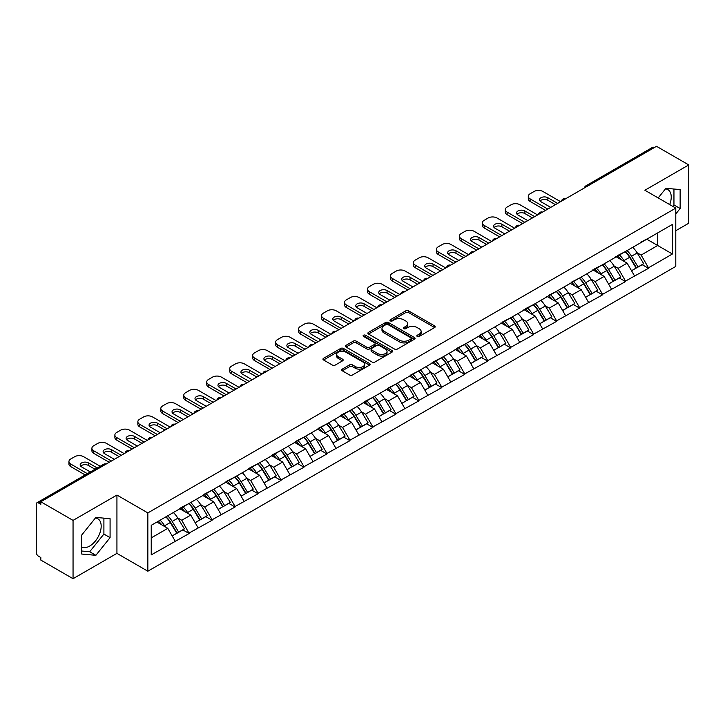 <?xml version="1.0" encoding="UTF-8"?>
<svg xmlns="http://www.w3.org/2000/svg" width="725" height="725" viewBox="0 0 725 725"><rect width="100%" height="100%" fill="white"/><g stroke="black" fill="none" stroke-linecap="round" stroke-linejoin="round"><path stroke-width="1.09" d="M417.237 336.427A1.432 0.825 0 0 0 419.258 336.427L434.61 327.564A2.048 1.178 0 0 0 435.208 326.73A2.048 1.178 0 0 0 434.61 325.897L408.601 310.88A2.048 1.178 0 0 0 405.71 310.88L390.358 319.743A1.432 0.825 0 0 0 389.941 320.323A1.432 0.825 0 0 0 390.358 320.912A1.432 0.825 0 0 0 392.379 320.912L394.364 319.761A6.543 3.779 0 0 1 403.617 319.761L405.782 321.012A6.543 3.779 0 0 1 407.695 323.685A6.543 3.779 0 0 1 405.782 326.359L403.798 327.501A1.432 0.825 0 0 0 403.381 328.09A1.432 0.825 0 0 0 403.798 328.67A1.432 0.825 0 0 0 405.819 328.67L407.803 327.519A6.543 3.779 0 0 1 417.056 327.519L419.222 328.778A6.543 3.779 0 0 1 421.134 331.443A6.543 3.779 0 0 1 419.222 334.116L417.237 335.258A1.432 0.825 0 0 0 416.821 335.847A1.432 0.825 0 0 0 417.237 336.427L417.237 335.258M81.671 546.913A16.24 9.38 120 0 0 89.692 546.061A16.24 9.38 120 0 0 100.304 531.742A16.24 9.38 120 0 0 97.812 518.728A16.24 9.38 120 0 0 95.419 517.994M665.468 188.881A16.24 9.38 -60 0 1 667.87 189.615A16.24 9.38 -60 0 1 669.692 204.577M342.272 369.116A2.048 1.178 0 0 0 341.674 369.949A2.048 1.178 0 0 0 342.272 370.783L349.568 374.997A2.048 1.178 0 0 0 352.459 374.997L369.514 365.155A2.048 1.178 0 0 0 370.112 364.312A2.048 1.178 0 0 0 369.514 363.479L343.496 348.462A2.048 1.178 0 0 0 340.605 348.462L323.558 358.313A2.048 1.178 0 0 0 322.96 359.147A2.048 1.178 0 0 0 323.558 359.981L332.367 365.065A2.048 1.178 0 0 0 335.258 365.065L342.562 360.851A2.048 1.178 0 0 0 343.161 360.017A2.048 1.178 0 0 0 342.562 359.183L338.185 356.664A5.465 3.154 0 0 1 336.59 354.434A5.465 3.154 0 0 1 339.962 351.516A5.465 3.154 0 0 1 345.916 352.196L363.044 362.083A5.465 3.154 0 0 1 364.648 364.312A5.465 3.154 0 0 1 361.267 367.231A5.465 3.154 0 0 1 355.313 366.551L352.459 364.902A2.048 1.178 0 0 0 349.568 364.902L342.272 369.116L342.272 370.783L349.568 366.605L349.568 364.902M116.933 495.057L73.053 520.387L40.818 501.772L656.506 146.305L688.75 164.919L644.878 190.249L675.791 208.102L147.846 512.91L116.933 495.057L116.933 553.365L147.846 571.218L147.846 512.91M394.509 349.051A2.048 1.178 0 0 0 397.4 349.051L414.455 339.2A2.048 1.178 0 0 0 415.053 338.367A2.048 1.178 0 0 0 414.455 337.533L388.446 322.516A2.048 1.178 0 0 0 385.555 322.516L368.499 332.358A2.048 1.178 0 0 0 367.901 333.201A2.048 1.178 0 0 0 368.499 334.035L394.509 349.051M364.086 336.735A1.432 0.825 0 0 1 365.536 336.944L365.536 335.24L391.98 350.51A2.048 1.178 0 0 1 392.578 351.344A2.048 1.178 0 0 1 391.98 352.178L374.934 362.02A2.048 1.178 0 0 1 372.043 362.02L346.024 347.003L346.024 345.336A2.048 1.178 0 0 0 345.426 346.169A2.048 1.178 0 0 0 346.024 347.003M346.024 345.336L353.329 341.122A2.048 1.178 0 0 1 356.22 341.122L366.768 347.212A2.048 1.178 0 0 0 369.659 347.212L374.499 344.42A2.048 1.178 0 0 0 375.097 343.587A2.048 1.178 0 0 0 374.499 342.753L363.515 336.409A1.432 0.825 0 0 1 363.098 335.829A1.432 0.825 0 0 1 363.977 335.059A1.432 0.825 0 0 1 365.536 335.24M147.846 571.218L675.791 266.41L675.791 208.102M165.907 516.843A13.947 8.057 -120 0 1 170.683 522.426L177.19 533.165L182.854 529.884L189.143 533.518L181.785 520.26L177.707 517.904M189.143 533.518L151.235 554.897L151.235 525.317L672.41 224.415L672.41 253.995L648.485 267.815L641.127 255.064L637.048 252.708M625.249 251.648A13.947 8.057 -120 0 1 630.025 257.23L636.523 267.96L642.196 264.688L648.485 268.322L648.485 267.815M648.485 268.322L625.521 281.073L618.153 268.322L614.075 265.966M602.285 264.906A13.947 8.057 -120 0 1 607.061 270.488L613.558 281.218L619.232 277.947L625.521 281.581L625.521 281.073M625.521 281.581L602.548 294.332L595.189 281.581L591.111 279.225M579.32 278.164A13.947 8.057 -120 0 1 584.087 283.747L590.594 294.486L596.258 291.214L602.548 294.839L602.548 294.332M602.548 294.839L579.583 307.59L572.224 294.839L568.146 292.483M556.347 291.423A13.947 8.057 -120 0 1 561.123 297.005L567.63 307.744L573.294 304.473L579.583 308.098L579.583 307.59M579.583 308.098L556.619 320.849L549.251 308.098L545.173 305.742M533.382 304.681A13.947 8.057 -120 0 1 538.158 310.264L544.656 321.003L550.329 317.731L556.619 321.356L556.619 320.849M556.619 321.356L533.645 334.107L526.287 321.356L522.208 319.009M510.418 317.94A13.947 8.057 -120 0 1 515.194 323.531L521.692 334.261L527.356 330.99L533.645 334.624L533.645 334.107M533.645 334.624L510.681 347.375L503.322 334.624L499.244 332.267M487.445 331.207A13.947 8.057 -120 0 1 492.221 336.79L498.728 347.52L504.392 344.248L510.681 347.882L510.681 347.375M510.681 347.882L487.717 360.633L480.358 347.882L476.28 345.526M464.48 344.466A13.947 8.057 -120 0 1 469.256 350.048L475.754 360.778L481.427 357.507L487.717 361.141L487.717 360.633M487.717 361.141L464.743 373.892L457.384 361.141L453.306 358.784M441.516 357.724A13.947 8.057 -120 0 1 446.292 363.307L452.79 374.046L458.463 370.765L464.743 374.399L464.743 373.892M464.743 374.399L441.779 387.15L434.42 374.399L430.342 372.043M418.542 370.983A13.947 8.057 -120 0 1 423.318 376.565L429.825 387.304L435.489 384.032L441.779 387.657L441.779 387.15M441.779 387.657L418.814 400.408L411.456 387.657L407.377 385.301M395.578 384.241A13.947 8.057 -120 0 1 400.354 389.823L406.861 400.562L412.525 397.291L418.814 400.916L418.814 400.408M418.814 400.916L395.85 413.667L388.482 400.916L384.404 398.569M372.614 397.499A13.947 8.057 -120 0 1 377.39 403.091L383.888 413.821L389.561 410.549L395.85 414.183L395.85 413.667M395.85 414.183L372.877 426.925L365.518 414.183L361.44 411.827M349.649 410.767A13.947 8.057 -120 0 1 354.425 416.349L360.923 427.079L366.587 423.808L372.877 427.442L372.877 426.925M372.877 427.442L349.912 440.193L342.553 427.442L338.475 425.086M326.676 424.025A13.947 8.057 -120 0 1 331.452 429.608L337.959 440.338L343.623 437.066L349.912 440.7L349.912 440.193M349.912 440.7L326.948 453.451L319.58 440.7L315.502 438.344M303.712 437.284A13.947 8.057 -120 0 1 308.487 442.866L314.985 453.605L320.658 450.325L326.948 453.959L326.948 453.451M326.948 453.959L303.974 466.71L296.616 453.959L292.538 451.603M280.747 450.542A13.947 8.057 -120 0 1 285.523 456.125L292.021 466.864L297.685 463.592L303.974 467.217L303.974 466.71M303.974 467.217L281.01 479.968L273.651 467.217L269.573 464.861M257.774 463.801A13.947 8.057 -120 0 1 262.55 469.383L269.057 480.122L274.721 476.851L281.01 480.476L281.01 479.968M281.01 480.476L258.046 493.227L250.687 480.476L246.609 478.128M234.809 477.059A13.947 8.057 -120 0 1 239.585 482.651L246.083 493.381L251.756 490.109L258.046 493.743L258.046 493.227M258.046 493.743L235.081 506.485L227.713 493.743L223.635 491.387M211.845 490.327A13.947 8.057 -120 0 1 216.621 495.909L223.119 506.639L228.792 503.368L235.081 507.002L235.081 506.485M235.081 507.002L212.108 519.752L204.749 507.002L200.671 504.645M188.872 503.585A13.947 8.057 -120 0 1 193.648 509.168L200.154 519.897L205.818 516.626L212.108 520.26L212.108 519.752M212.108 520.26L189.143 533.011M181.341 507.427L189.143 503.431M181.785 520.26L190.766 515.076L179.428 508.533M198.124 527.827L190.766 515.076M204.305 494.16L212.108 490.173M204.749 507.002L213.73 501.818L202.393 495.266M221.089 514.56L213.73 501.818M227.278 480.902L235.081 476.905M227.713 493.743L236.694 488.55L225.357 482.007M244.062 501.301L236.694 488.55M250.243 467.643L258.046 463.647M250.687 480.476L259.668 475.292L248.331 468.749M267.027 488.043L259.668 475.292M273.207 454.385L281.01 450.388M273.651 467.217L282.632 462.033L271.295 455.49M289.991 474.784L282.632 462.033M296.172 441.126L303.974 437.13M296.616 453.959L305.597 448.775L294.259 442.232M312.955 461.526L305.597 448.775M319.145 427.868L326.948 423.871M319.58 440.7L328.561 435.517L317.224 428.973M335.929 448.267L328.561 435.517M342.109 414.6L349.912 410.613M342.553 427.442L351.534 422.258L340.197 415.706M358.893 435.009L351.534 422.258M365.074 401.342L372.877 397.345M365.518 414.183L374.499 408.991L363.162 402.447M381.858 421.742L374.499 408.991M388.047 388.083L395.85 384.087M388.482 400.916L397.463 395.732L386.126 389.189M404.831 408.483L397.463 395.732M411.012 374.825L418.814 370.828M411.456 387.657L420.437 382.474L409.099 375.931M427.795 395.225L420.437 382.474M433.976 361.567L441.779 357.57M434.42 374.399L443.401 369.215L432.064 362.672M450.76 381.966L443.401 369.215M456.94 348.308L464.743 344.312M457.384 361.141L466.365 355.957L455.028 349.414M473.724 368.708L466.365 355.957M479.914 335.041L487.717 331.053M480.358 347.882L489.33 342.698L478.002 336.146M496.698 355.449L489.33 342.698M502.878 321.782L510.681 317.786M503.322 334.624L512.303 329.431L500.966 322.888M519.662 342.182L512.303 329.431M525.842 308.524L533.645 304.527M526.287 321.356L535.268 316.173L523.93 309.629M542.626 328.923L535.268 316.173M548.816 295.265L556.619 291.269M549.251 308.098L558.232 302.914L546.895 296.371M565.6 315.665L558.232 302.914M571.78 282.007L579.583 278.01M572.224 294.839L581.205 289.656L569.868 283.112M588.564 302.407L581.205 289.656M594.745 268.748L602.548 264.752M595.189 281.581L604.17 276.397L592.832 269.854M611.528 289.148L604.17 276.397M617.718 255.49L625.521 251.493M618.153 268.322L627.134 263.139L615.797 256.587M634.502 275.89L627.134 263.139M654.303 147.583L587.603 186.08M586.67 186.624A3.127 1.803 120 0 1 587.458 185.999A3.127 1.803 60 0 0 585.9 185.845L652.591 147.338A3.127 1.803 60 0 1 654.149 147.492M640.683 242.222L648.485 238.235M641.127 255.064L657.684 245.494L657.684 232.915L672.41 224.415M646.791 239.205L672.41 253.995M675.791 230.713L688.75 223.227L688.75 164.919M73.053 520.387L73.053 578.695L40.818 560.081L40.818 557.534L38.461 556.175A3.127 1.803 -120 0 1 36.25 552.35L36.25 504.237A3.127 1.803 -120 0 1 36.893 502.806A3.127 1.803 -120 0 1 38.461 502.96L40.818 504.319L40.818 501.772M73.053 578.695L116.933 553.365M151.235 537.896L167.792 528.335L156.899 522.045M175.16 541.086L167.792 528.335M629.699 257.475L630.433 257.901M606.734 270.733L607.468 271.159M583.77 284.001L584.495 284.417M560.806 297.259L561.531 297.676M537.832 310.517L538.566 310.934M514.868 323.776L515.593 324.202M491.903 337.034L492.628 337.46M468.93 350.293L469.664 350.719M445.966 363.56L446.7 363.977M423.001 376.819L423.726 377.236M400.028 390.077L400.762 390.494M377.063 403.336L377.798 403.762M354.099 416.594L354.824 417.02M331.135 429.853L331.86 430.278M308.161 443.12L308.895 443.537M285.197 456.378L285.922 456.795M262.233 469.637L262.958 470.054M239.259 482.895L239.993 483.321M216.295 496.154L217.029 496.58M193.33 509.412L194.055 509.838M170.366 522.68L171.091 523.097M675.791 213.92L680.141 208.519L680.141 189.578L665.931 188.31L658.191 197.934M110.082 518.692L95.872 517.423L81.671 535.095L81.671 554.036L95.872 555.314L110.082 537.633L110.082 518.692M417.808 336.636L419.222 335.811A6.543 3.779 0 0 0 421.134 333.147L421.134 331.443M407.695 323.685L407.695 325.389A6.543 3.779 0 0 1 405.782 328.053L404.369 328.869M434.61 325.897L434.61 327.564L408.601 312.575A2.048 1.178 0 0 0 405.71 312.575L390.929 321.112M414.428 339.218L388.446 324.22A2.048 1.178 0 0 0 385.555 324.22L368.527 334.044M410.839 338.956A1.432 0.825 0 0 0 411.256 338.367A1.432 0.825 0 0 0 410.839 337.787L388.011 324.601A1.432 0.825 0 0 0 385.981 324.601L383.888 325.815A6.543 3.779 0 0 0 381.975 328.479A6.543 3.779 0 0 0 383.888 331.153L399.493 340.161A6.543 3.779 0 0 0 408.746 340.161L410.839 338.956L410.839 340.65A1.432 0.825 0 0 0 411.256 340.07L411.256 338.367M381.975 328.479L381.975 330.183A6.543 3.779 0 0 0 383.888 332.857L383.888 331.153M410.839 340.65L408.746 341.865A6.543 3.779 0 0 1 399.493 341.865L383.888 332.857M346.052 347.021L353.329 342.825L353.329 341.122M375.097 343.587L375.097 345.281A2.048 1.178 0 0 1 374.499 346.115L369.659 348.915A2.048 1.178 0 0 1 366.768 348.915L356.22 342.825A2.048 1.178 0 0 0 353.329 342.825M365.536 336.944L391.953 352.196M377.716 353.537A5.465 3.154 0 0 0 383.67 354.217A5.465 3.154 0 0 0 387.041 351.299A5.465 3.154 0 0 0 385.446 349.069L379.411 345.589A2.048 1.178 0 0 0 376.52 345.589L371.68 348.381A2.048 1.178 0 0 0 371.082 349.214A2.048 1.178 0 0 0 371.68 350.048L377.716 353.537L377.716 355.232A5.465 3.154 0 0 0 383.67 355.921A5.465 3.154 0 0 0 387.041 353.002L387.041 351.299M371.082 349.214L371.082 350.918A2.048 1.178 0 0 0 371.68 351.752L371.68 350.048M377.716 355.232L371.68 351.752M364.648 364.312L364.648 366.016A5.465 3.154 0 0 1 361.267 368.934A5.465 3.154 0 0 1 355.313 368.246L352.459 366.605A2.048 1.178 0 0 0 349.568 366.605M336.59 354.434L336.59 356.129A5.465 3.154 0 0 0 338.185 358.358L338.185 356.664M342.535 360.869L338.185 358.358M369.487 365.164L343.496 350.166A2.048 1.178 0 0 0 340.605 350.166L323.586 359.99M672.809 206.371L673.951 204.948L673.951 189.026M673.951 204.948L680.141 208.519M81.671 551.018L89.692 551.743L103.902 534.062L103.902 518.139M103.902 534.062L110.082 537.633M89.692 551.743L95.872 555.314M560.588 201.677L542.925 191.482A6.244 3.607 0 0 0 534.089 191.482L530.111 193.774A6.244 3.607 0 0 0 528.289 196.33A6.244 3.607 0 0 0 530.111 198.877L530.111 201.423L545.572 210.35M530.111 201.423A6.244 3.607 180 0 1 528.289 198.877L528.289 196.33M540.034 200.997A4.894 2.828 180 0 1 547.855 200.281L555.441 204.658M530.111 198.877L547.783 209.072M550.728 207.377L540.941 201.722A4.894 2.828 180 0 1 539.5 199.728A4.894 2.828 180 0 1 542.527 197.118A4.894 2.828 180 0 1 547.855 197.726L557.643 203.381M632.726 247.334A17.074 9.86 60 0 1 637.193 252.953L631.529 256.233A17.074 9.86 -120 0 0 627.053 250.605M631.529 256.233L638.027 266.963L643.7 263.692L637.193 252.953M636.523 267.96L638.027 266.963M642.196 264.688L643.7 263.692M617.292 255.726A13.947 8.057 60 0 1 621.144 259.677M619.476 254.983A17.074 9.86 60 0 1 623.944 260.61L624.588 261.662M631.575 270.824L636.115 268.069L629.617 257.33A17.074 9.86 -120 0 0 625.14 251.711M636.115 268.069L631.52 270.724M537.624 214.944L519.961 204.74A6.244 3.607 0 0 0 511.125 204.74L507.147 207.033A6.244 3.607 0 0 0 505.316 209.588A6.244 3.607 0 0 0 507.147 212.135L507.147 214.682L522.607 223.608M507.147 214.682A6.244 3.607 180 0 1 505.316 212.135L505.316 209.588M517.061 214.265A4.894 2.828 180 0 1 524.891 213.54L532.467 217.917M507.147 212.135L524.818 222.339M527.764 220.636L517.967 214.981A4.894 2.828 180 0 1 516.535 212.987A4.894 2.828 180 0 1 519.553 210.377A4.894 2.828 180 0 1 524.891 210.984L534.678 216.639M609.752 260.592A17.074 9.86 60 0 1 614.229 266.22L608.565 269.492A17.074 9.86 -120 0 0 604.088 263.864M608.565 269.492L615.063 280.222L620.736 276.95L614.229 266.22M613.558 281.218L615.063 280.222M619.232 277.947L620.736 276.95M594.328 268.984A13.947 8.057 60 0 1 598.179 272.935M596.503 268.241A17.074 9.86 60 0 1 600.98 273.869L601.623 274.929M608.61 284.082L613.151 281.327L606.653 270.597A17.074 9.86 -120 0 0 602.176 264.969M613.151 281.327L608.547 283.983M514.659 228.203L496.987 217.998A6.244 3.607 0 0 0 488.161 217.998L484.182 220.3A6.244 3.607 0 0 0 482.352 222.847A6.244 3.607 0 0 0 484.182 225.393L484.182 227.949L499.643 236.867M484.182 227.949A6.244 3.607 180 0 1 482.352 225.393L482.352 222.847M494.097 227.523A4.894 2.828 180 0 1 501.918 226.798L509.503 231.175M484.182 225.393L501.845 235.598M504.79 233.894L495.003 228.239A4.894 2.828 180 0 1 493.571 226.245A4.894 2.828 180 0 1 496.589 223.635A4.894 2.828 180 0 1 501.918 224.252L511.714 229.898M586.788 273.851A17.074 9.86 60 0 1 591.265 279.478L585.592 282.75A17.074 9.86 -120 0 0 581.124 277.122M585.592 282.75L592.098 293.48L597.763 290.208L591.265 279.478M590.594 294.486L592.098 293.48M596.258 291.214L597.763 290.208M571.363 282.252A13.947 8.057 60 0 1 575.206 286.194M573.538 281.499A17.074 9.86 60 0 1 578.015 287.127L578.659 288.188M585.637 297.341L590.186 294.586L583.679 283.856A17.074 9.86 -120 0 0 579.212 278.228M590.186 294.586L585.582 297.241M491.686 241.461L474.023 231.257A6.244 3.607 0 0 0 465.187 231.257L461.218 233.559A6.244 3.607 0 0 0 459.387 236.105A6.244 3.607 0 0 0 461.218 238.652L461.218 241.208L476.669 250.134M461.218 241.208A6.244 3.607 180 0 1 459.387 238.652L459.387 236.105M471.132 240.782A4.894 2.828 180 0 1 478.953 240.057L486.538 244.434M461.218 238.652L478.881 248.856M481.826 247.153L472.038 241.507A4.894 2.828 180 0 1 470.607 239.504A4.894 2.828 180 0 1 473.624 236.894A4.894 2.828 180 0 1 478.953 237.51L488.741 243.165M563.823 287.109A17.074 9.86 60 0 1 568.3 292.737L562.627 296.008A17.074 9.86 -120 0 0 558.15 290.381M562.627 296.008L569.134 306.748L574.798 303.467L568.3 292.737M567.63 307.744L569.134 306.748M573.294 304.473L574.798 303.467M548.39 295.51A13.947 8.057 60 0 1 552.242 299.452M550.574 294.758A17.074 9.86 60 0 1 555.042 300.386L555.685 301.446M562.673 310.599L567.213 307.844L560.715 297.114A17.074 9.86 -120 0 0 556.238 291.486M567.213 307.844L562.618 310.499M468.722 254.72L451.059 244.524A6.244 3.607 0 0 0 442.223 244.524L438.244 246.817A6.244 3.607 0 0 0 436.414 249.364A6.244 3.607 0 0 0 438.244 251.919L438.244 254.466L453.705 263.392M438.244 254.466A6.244 3.607 180 0 1 436.414 251.919L436.414 249.364M448.159 254.04A4.894 2.828 180 0 1 455.989 253.315L463.565 257.692M438.244 251.919L455.916 262.115M458.862 260.42L449.065 254.765A4.894 2.828 180 0 1 447.633 252.762A4.894 2.828 180 0 1 450.66 250.152A4.894 2.828 180 0 1 455.989 250.768L465.776 256.423M540.859 300.368A17.074 9.86 60 0 1 545.327 305.995L539.663 309.267A17.074 9.86 -120 0 0 535.186 303.639M539.663 309.267L546.161 320.006L551.834 316.734L545.327 305.995M544.656 321.003L546.161 320.006M550.329 317.731L551.834 316.734M525.426 308.768A13.947 8.057 60 0 1 529.277 312.711M527.601 308.016A17.074 9.86 60 0 1 532.077 313.644L532.721 314.704M539.708 323.858L544.248 321.112L537.751 310.373A17.074 9.86 -120 0 0 533.274 304.745M544.248 321.112L539.654 323.767M445.757 267.978L428.085 257.783A6.244 3.607 0 0 0 419.258 257.783L415.28 260.076A6.244 3.607 0 0 0 413.449 262.622A6.244 3.607 0 0 0 415.28 265.178L415.28 267.724L430.741 276.651M415.28 267.724A6.244 3.607 180 0 1 413.449 265.178L413.449 262.622M425.194 267.298A4.894 2.828 180 0 1 433.024 266.583L440.601 270.96M415.28 265.178L432.943 275.373M435.888 273.678L426.101 268.023A4.894 2.828 180 0 1 424.669 266.03A4.894 2.828 180 0 1 427.687 263.42A4.894 2.828 180 0 1 433.024 264.027L442.812 269.682M517.886 313.626A17.074 9.86 60 0 1 522.362 319.254L516.698 322.525A17.074 9.86 -120 0 0 512.222 316.897M516.698 322.525L523.196 333.264L528.86 329.993L522.362 319.254M521.692 334.261L523.196 333.264M527.356 330.99L528.86 329.993M502.461 322.027A13.947 8.057 60 0 1 506.304 325.978M504.636 321.284A17.074 9.86 60 0 1 509.113 326.903L509.757 327.963M516.735 337.125L521.284 334.37L514.777 323.631A17.074 9.86 -120 0 0 510.309 318.003M521.284 334.37L516.68 337.025M422.784 281.237L405.121 271.041A6.244 3.607 0 0 0 396.285 271.041L392.316 273.334A6.244 3.607 0 0 0 390.485 275.89A6.244 3.607 0 0 0 392.316 278.436L392.316 280.983L407.767 289.909M392.316 280.983A6.244 3.607 180 0 1 390.485 278.436L390.485 275.89M402.23 280.557A4.894 2.828 180 0 1 410.051 279.841L417.636 284.218M392.316 278.436L409.978 288.632M412.924 286.937L403.136 281.282A4.894 2.828 180 0 1 401.704 279.288A4.894 2.828 180 0 1 404.722 276.678A4.894 2.828 180 0 1 410.051 277.285L419.847 282.94M494.921 326.893A17.074 9.86 60 0 1 499.398 332.512L493.725 335.793A17.074 9.86 -120 0 0 489.257 330.165M493.725 335.793L500.232 346.523L505.896 343.251L499.398 332.512M498.728 347.52L500.232 346.523M504.392 344.248L505.896 343.251M479.488 335.285A13.947 8.057 60 0 1 483.339 339.237M481.672 334.542A17.074 9.86 60 0 1 486.149 340.17L486.783 341.221M493.77 350.383L498.311 347.628L491.813 336.889A17.074 9.86 -120 0 0 487.336 331.271M498.311 347.628L493.716 350.284M399.819 294.504L382.157 284.3A6.244 3.607 0 0 0 373.321 284.3L369.342 286.593A6.244 3.607 0 0 0 367.521 289.148A6.244 3.607 0 0 0 369.342 291.695L369.342 294.241L384.803 303.168M369.342 294.241A6.244 3.607 180 0 1 367.521 291.695L367.521 289.148M379.257 293.824A4.894 2.828 180 0 1 387.087 293.099L394.672 297.477M369.342 291.695L387.014 301.899M389.959 300.195L380.163 294.54A4.894 2.828 180 0 1 378.731 292.547A4.894 2.828 180 0 1 381.758 289.937A4.894 2.828 180 0 1 387.087 290.544L396.874 296.199M471.957 340.152A17.074 9.86 60 0 1 476.425 345.78L470.761 349.051A17.074 9.86 -120 0 0 466.284 343.423M470.761 349.051L477.258 359.781L482.932 356.51L476.425 345.78M475.754 360.778L477.258 359.781M481.427 357.507L482.932 356.51M456.523 348.544A13.947 8.057 60 0 1 460.375 352.495M458.708 347.801A17.074 9.86 60 0 1 463.175 353.428L463.819 354.48M470.806 363.642L475.346 360.887L468.848 350.157A17.074 9.86 -120 0 0 464.372 344.529M475.346 360.887L470.752 363.542M376.855 307.763L359.183 297.558A6.244 3.607 0 0 0 350.356 297.558L346.378 299.851A6.244 3.607 0 0 0 344.547 302.407A6.244 3.607 0 0 0 346.378 304.953L346.378 307.509L361.838 316.426M346.378 307.509A6.244 3.607 180 0 1 344.547 304.953L344.547 302.407M356.292 307.083A4.894 2.828 180 0 1 364.122 306.358L371.698 310.735M346.378 304.953L364.05 315.157M366.986 313.454L357.198 307.799A4.894 2.828 180 0 1 355.767 305.805A4.894 2.828 180 0 1 358.784 303.195A4.894 2.828 180 0 1 364.122 303.811L373.91 309.457M448.983 353.41A17.074 9.86 60 0 1 453.46 359.038L447.796 362.31A17.074 9.86 -120 0 0 443.319 356.682M447.796 362.31L454.294 373.04L459.967 369.768L453.46 359.038M452.79 374.046L454.294 373.04M458.463 370.765L459.967 369.768M433.559 361.811A13.947 8.057 60 0 1 437.402 365.753M435.734 361.059A17.074 9.86 60 0 1 440.211 366.687L440.854 367.747M447.842 376.9L452.382 374.145L445.875 363.415A17.074 9.86 -120 0 0 441.407 357.788M452.382 374.145L447.778 376.801M353.891 321.021L336.219 310.817A6.244 3.607 0 0 0 327.383 310.817L323.413 313.118A6.244 3.607 0 0 0 321.583 315.665A6.244 3.607 0 0 0 323.413 318.212L323.413 320.767L338.874 329.694M323.413 320.767A6.244 3.607 180 0 1 321.583 318.212L321.583 315.665M333.328 320.341A4.894 2.828 180 0 1 341.149 319.616L348.734 323.993M323.413 318.212L341.076 328.416M344.022 326.712L334.234 321.066A4.894 2.828 180 0 1 332.802 319.063A4.894 2.828 180 0 1 335.82 316.453A4.894 2.828 180 0 1 341.149 317.07L350.945 322.716M426.019 366.669A17.074 9.86 60 0 1 430.496 372.297L424.823 375.568A17.074 9.86 -120 0 0 420.355 369.94M424.823 375.568L431.33 386.298L436.994 383.027L430.496 372.297M429.825 387.304L431.33 386.298M435.489 384.032L436.994 383.027M410.595 375.07A13.947 8.057 60 0 1 414.437 379.012M412.77 374.317A17.074 9.86 60 0 1 417.247 379.945L417.881 381.006M424.868 390.159L429.417 387.404L422.911 376.674A17.074 9.86 -120 0 0 418.434 371.046M429.417 387.404L424.814 390.059M330.917 334.279L313.254 324.084A6.244 3.607 0 0 0 304.418 324.084L300.449 326.377A6.244 3.607 0 0 0 298.618 328.923A6.244 3.607 0 0 0 300.449 331.479L300.449 334.026L315.901 342.952M300.449 334.026A6.244 3.607 180 0 1 298.618 331.479L298.618 328.923M310.363 333.6A4.894 2.828 180 0 1 318.184 332.875L325.77 337.252M300.449 331.479L318.112 341.674M321.057 339.971L311.27 334.325A4.894 2.828 180 0 1 309.829 332.322A4.894 2.828 180 0 1 312.856 329.712A4.894 2.828 180 0 1 318.184 330.328L327.972 335.983M403.055 379.927A17.074 9.86 60 0 1 407.532 385.555L401.858 388.827A17.074 9.86 -120 0 0 397.382 383.199M401.858 388.827L408.356 399.566L414.029 396.294L407.532 385.555M406.861 400.562L408.356 399.566M412.525 397.291L414.029 396.294M387.621 388.328A13.947 8.057 60 0 1 391.473 392.27M389.805 387.576A17.074 9.86 60 0 1 394.273 393.204L394.917 394.264M401.904 403.417L406.444 400.671L399.946 389.932A17.074 9.86 -120 0 0 395.469 384.304M406.444 400.671L401.849 403.327M307.953 347.538L290.29 337.343A6.244 3.607 0 0 0 281.454 337.343L277.476 339.635A6.244 3.607 0 0 0 275.645 342.182A6.244 3.607 0 0 0 277.476 344.737L277.476 347.284L292.936 356.211M277.476 347.284A6.244 3.607 180 0 1 275.645 344.737L275.645 342.182M287.39 346.858A4.894 2.828 180 0 1 295.22 346.133L302.796 350.519M277.476 344.737L295.147 354.933M298.093 353.238L288.296 347.583A4.894 2.828 180 0 1 286.864 345.589A4.894 2.828 180 0 1 289.882 342.979A4.894 2.828 180 0 1 295.22 343.587L305.007 349.242M380.09 393.186A17.074 9.86 60 0 1 384.558 398.813L378.894 402.085A17.074 9.86 -120 0 0 374.417 396.457M378.894 402.085L385.392 412.824L391.065 409.553L384.558 398.813M383.888 413.821L385.392 412.824M389.561 410.549L391.065 409.553M364.657 401.587A13.947 8.057 60 0 1 368.508 405.538M366.832 400.834A17.074 9.86 60 0 1 371.309 406.462L371.952 407.522M378.939 416.685L383.48 413.93L376.982 403.191A17.074 9.86 -120 0 0 372.505 397.563M383.48 413.93L378.876 416.585M284.988 360.796L267.317 350.601A6.244 3.607 0 0 0 258.49 350.601L254.511 352.894A6.244 3.607 0 0 0 252.681 355.449A6.244 3.607 0 0 0 254.511 357.996L254.511 360.542L269.972 369.469M254.511 360.542A6.244 3.607 180 0 1 252.681 357.996L252.681 355.449M264.426 360.117A4.894 2.828 180 0 1 272.256 359.401L279.832 363.778M254.511 357.996L272.174 368.191M275.119 366.497L265.332 360.842A4.894 2.828 180 0 1 263.9 358.848A4.894 2.828 180 0 1 266.918 356.238A4.894 2.828 180 0 1 272.256 356.845L282.043 362.5M357.117 406.453A17.074 9.86 60 0 1 361.594 412.072L355.921 415.343A17.074 9.86 -120 0 0 351.453 409.725M355.921 415.343L362.428 426.083L368.092 422.811L361.594 412.072M360.923 427.079L362.428 426.083M366.587 423.808L368.092 422.811M341.692 414.845A13.947 8.057 60 0 1 345.535 418.796M343.868 414.102A17.074 9.86 60 0 1 348.344 419.73L348.988 420.781M355.966 429.943L360.515 427.188L354.008 416.449A17.074 9.86 -120 0 0 349.541 410.83M360.515 427.188L355.912 429.843M262.015 374.064L244.352 363.859A6.244 3.607 0 0 0 235.516 363.859L231.547 366.152A6.244 3.607 0 0 0 229.716 368.708A6.244 3.607 0 0 0 231.547 371.254L231.547 373.801L246.998 382.728M231.547 373.801A6.244 3.607 180 0 1 229.716 371.254L229.716 368.708M241.461 373.384A4.894 2.828 180 0 1 249.282 372.659L256.868 377.036M231.547 371.254L249.21 381.459M252.155 379.755L242.368 374.1A4.894 2.828 180 0 1 240.936 372.106A4.894 2.828 180 0 1 243.953 369.496A4.894 2.828 180 0 1 249.282 370.103L259.079 375.758M334.153 419.712A17.074 9.86 60 0 1 338.629 425.339L332.956 428.611A17.074 9.86 -120 0 0 328.479 422.983M332.956 428.611L339.463 439.341L345.127 436.069L338.629 425.339M337.959 440.338L339.463 439.341M343.623 437.066L345.127 436.069M318.719 428.103A13.947 8.057 60 0 1 322.571 432.055M320.903 427.36A17.074 9.86 60 0 1 325.38 432.988L326.014 434.039M333.002 443.202L337.542 440.447L331.044 429.717A17.074 9.86 -120 0 0 326.567 424.089M337.542 440.447L332.947 443.102M239.051 387.322L221.388 377.118A6.244 3.607 0 0 0 212.552 377.118L208.573 379.411A6.244 3.607 0 0 0 206.743 381.966A6.244 3.607 0 0 0 208.573 384.513L208.573 387.068L224.034 395.986M208.573 387.068A6.244 3.607 180 0 1 206.743 384.513L206.743 381.966M218.488 386.642A4.894 2.828 180 0 1 226.318 385.917L233.903 390.295M208.573 384.513L226.245 394.717M229.191 393.013L219.394 387.358A4.894 2.828 180 0 1 217.962 385.365A4.894 2.828 180 0 1 220.989 382.755A4.894 2.828 180 0 1 226.318 383.371L236.105 389.017M311.188 432.97A17.074 9.86 60 0 1 315.656 438.598L309.992 441.869A17.074 9.86 -120 0 0 305.515 436.242M309.992 441.869L316.49 452.599L322.163 449.328L315.656 438.598M314.985 453.605L316.49 452.599M320.658 450.325L322.163 449.328M295.755 441.371A13.947 8.057 60 0 1 299.606 445.313M297.939 440.619A17.074 9.86 60 0 1 302.407 446.247L303.05 447.307M310.037 456.46L314.577 453.705L308.08 442.975A17.074 9.86 -120 0 0 303.603 437.347M314.577 453.705L309.983 456.36M216.086 400.581L198.414 390.376A6.244 3.607 0 0 0 189.587 390.376L185.609 392.678A6.244 3.607 0 0 0 183.778 395.225A6.244 3.607 0 0 0 185.609 397.771L185.609 400.327L201.07 409.253M185.609 400.327A6.244 3.607 180 0 1 183.778 397.771L183.778 395.225M195.523 399.901A4.894 2.828 180 0 1 203.353 399.176L210.93 403.553M185.609 397.771L203.272 407.976M206.217 406.272L196.43 400.626A4.894 2.828 180 0 1 194.998 398.623A4.894 2.828 180 0 1 198.016 396.013A4.894 2.828 180 0 1 203.353 396.629L213.141 402.275M288.215 446.228A17.074 9.86 60 0 1 292.692 451.856L287.028 455.128A17.074 9.86 -120 0 0 282.551 449.5M287.028 455.128L293.525 465.858L299.189 462.586L292.692 451.856M292.021 466.864L293.525 465.858M297.685 463.592L299.189 462.586M272.79 454.629A13.947 8.057 60 0 1 276.633 458.572M274.965 453.877A17.074 9.86 60 0 1 279.442 459.505L280.086 460.565M287.073 469.718L291.613 466.963L285.106 456.233A17.074 9.86 -120 0 0 280.638 450.606M291.613 466.963L287.009 469.619M193.122 413.839L175.45 403.644A6.244 3.607 0 0 0 166.614 403.644L162.645 405.937A6.244 3.607 0 0 0 160.814 408.483A6.244 3.607 0 0 0 162.645 411.039L162.645 413.585L178.096 422.512M162.645 413.585A6.244 3.607 180 0 1 160.814 411.039L160.814 408.483M172.559 413.159A4.894 2.828 180 0 1 180.38 412.434L187.965 416.812M162.645 411.039L180.308 421.234M183.253 419.53L173.465 413.884A4.894 2.828 180 0 1 172.033 411.882A4.894 2.828 180 0 1 175.051 409.272A4.894 2.828 180 0 1 180.38 409.888L190.177 415.543M265.25 459.487A17.074 9.86 60 0 1 269.727 465.115L264.054 468.386A17.074 9.86 -120 0 0 259.586 462.758M264.054 468.386L270.561 479.125L276.225 475.854L269.727 465.115M269.057 480.122L270.561 479.125M274.721 476.851L276.225 475.854M249.817 467.888A13.947 8.057 60 0 1 253.668 471.83M252.001 467.136A17.074 9.86 60 0 1 256.478 472.763L257.112 473.824M264.099 482.977L268.649 480.231L262.142 469.492A17.074 9.86 -120 0 0 257.665 463.864M268.649 480.231L264.045 482.886M170.148 427.097L152.486 416.902A6.244 3.607 0 0 0 143.65 416.902L139.671 419.195A6.244 3.607 0 0 0 137.85 421.742A6.244 3.607 0 0 0 139.671 424.297L139.671 426.844L155.132 435.77M139.671 426.844A6.244 3.607 180 0 1 137.85 424.297L137.85 421.742M149.586 426.418A4.894 2.828 180 0 1 157.416 425.693L165.001 430.07M139.671 424.297L157.343 434.493M160.288 432.798L150.492 427.143A4.894 2.828 180 0 1 149.06 425.149A4.894 2.828 180 0 1 152.087 422.539A4.894 2.828 180 0 1 157.416 423.146L167.203 428.801M242.286 472.745A17.074 9.86 60 0 1 246.754 478.373L241.09 481.645A17.074 9.86 -120 0 0 236.613 476.017M241.09 481.645L247.587 492.384L253.261 489.112L246.754 478.373M246.083 493.381L247.587 492.384M251.756 490.109L253.261 489.112M226.852 481.146A13.947 8.057 60 0 1 230.704 485.097M229.037 480.394A17.074 9.86 60 0 1 233.504 486.022L234.148 487.082M241.135 496.244L245.675 493.489L239.178 482.75A17.074 9.86 -120 0 0 234.701 477.123M245.675 493.489L241.081 496.145M147.184 440.356L129.521 430.161A6.244 3.607 0 0 0 120.685 430.161L116.707 432.453A6.244 3.607 0 0 0 114.876 435A6.244 3.607 0 0 0 116.707 437.556L116.707 440.102L132.167 449.029M116.707 440.102A6.244 3.607 180 0 1 114.876 437.556L114.876 435M126.621 439.676A4.894 2.828 180 0 1 134.451 438.96L142.028 443.337M116.707 437.556L134.379 447.751M137.315 446.056L127.528 440.401A4.894 2.828 180 0 1 126.096 438.407A4.894 2.828 180 0 1 129.113 435.798A4.894 2.828 180 0 1 134.451 436.405L144.239 442.06M219.312 486.004A17.074 9.86 60 0 1 223.789 491.632L218.125 494.903A17.074 9.86 -120 0 0 213.648 489.284M218.125 494.903L224.623 505.642L230.296 502.371L223.789 491.632M223.119 506.639L224.623 505.642M228.792 503.368L230.296 502.371M203.888 494.405A13.947 8.057 60 0 1 207.731 498.356M206.063 493.662A17.074 9.86 60 0 1 210.54 499.28L211.183 500.341M218.171 509.503L222.711 506.748L216.213 496.009A17.074 9.86 -120 0 0 211.736 490.39M222.711 506.748L218.107 509.403M124.22 453.623L106.548 443.419A6.244 3.607 0 0 0 97.712 443.419L93.742 445.712A6.244 3.607 0 0 0 91.912 448.267A6.244 3.607 0 0 0 93.742 450.814L93.742 453.361L109.203 462.287M93.742 453.361A6.244 3.607 180 0 1 91.912 450.814L91.912 448.267M103.657 452.944A4.894 2.828 180 0 1 111.478 452.219L119.063 456.596M93.742 450.814L111.405 461.018M114.351 459.315L104.563 453.66A4.894 2.828 180 0 1 103.131 451.666A4.894 2.828 180 0 1 106.149 449.056A4.894 2.828 180 0 1 111.478 449.663L121.274 455.318M196.348 499.271A17.074 9.86 60 0 1 200.825 504.899L195.152 508.171A17.074 9.86 -120 0 0 190.684 502.543M195.152 508.171L201.659 518.901L207.323 515.629L200.825 504.899M200.154 519.897L201.659 518.901M205.818 516.626L207.323 515.629M180.924 507.663A13.947 8.057 60 0 1 184.766 511.614M183.099 506.92A17.074 9.86 60 0 1 187.576 512.548L188.21 513.599M195.197 522.761L199.747 520.006L193.24 509.276A17.074 9.86 -120 0 0 188.772 503.648M199.747 520.006L195.143 522.662M100.186 466.266L83.583 456.678A6.244 3.607 0 0 0 74.748 456.678L70.778 458.97A6.244 3.607 0 0 0 68.948 461.526A6.244 3.607 0 0 0 70.778 464.073L70.778 466.628L85.169 474.938M70.778 466.628A6.244 3.607 180 0 1 68.948 464.073L68.948 461.526M80.693 466.202A4.894 2.828 180 0 1 88.513 465.477L95.038 469.238M70.778 464.073L87.381 473.661M90.326 471.957L81.599 466.918A4.894 2.828 180 0 1 80.158 464.924A4.894 2.828 180 0 1 83.185 462.314A4.894 2.828 180 0 1 88.513 462.931L97.241 467.969M173.384 512.53A17.074 9.86 60 0 1 177.861 518.158L172.188 521.429A17.074 9.86 -120 0 0 167.711 515.801M172.188 521.429L178.694 532.159L184.358 528.888L177.861 518.158M177.19 533.165L178.694 532.159M182.854 529.884L184.358 528.888M158.331 521.221A13.947 8.057 60 0 1 161.802 524.873M160.134 520.178A17.074 9.86 60 0 1 164.602 525.806L165.246 526.867M172.233 536.02L176.773 533.265L170.275 522.535A17.074 9.86 -120 0 0 165.798 516.907M176.773 533.265L172.178 535.92M105.297 464.544L38.461 502.96M105.941 464.172A3.127 1.803 -60 0 0 105.152 464.453A3.127 1.803 -120 0 0 103.593 464.299L36.893 502.806M563.697 199.882A3.127 1.803 120 0 1 564.494 199.257A3.127 1.803 -60 0 1 565.283 198.967M540.732 213.15A3.127 1.803 120 0 1 541.53 212.516A3.127 1.803 -60 0 1 542.318 212.235M517.768 226.408A3.127 1.803 120 0 1 518.556 225.774A3.127 1.803 -60 0 1 519.354 225.493M494.794 239.667A3.127 1.803 120 0 1 495.592 239.042A3.127 1.803 -60 0 1 496.38 238.752M471.83 252.925A3.127 1.803 120 0 1 472.627 252.3A3.127 1.803 -60 0 1 473.416 252.01M448.866 266.184A3.127 1.803 120 0 1 449.654 265.558A3.127 1.803 -60 0 1 450.452 265.268M425.901 279.442A3.127 1.803 120 0 1 426.69 278.817A3.127 1.803 -60 0 1 427.487 278.527M402.928 292.71A3.127 1.803 120 0 1 403.725 292.075A3.127 1.803 -60 0 1 404.514 291.794M379.963 305.968A3.127 1.803 120 0 1 380.752 305.334A3.127 1.803 -60 0 1 381.549 305.053M356.999 319.227A3.127 1.803 120 0 1 357.788 318.601A3.127 1.803 -60 0 1 358.585 318.311M334.026 332.485A3.127 1.803 120 0 1 334.823 331.86A3.127 1.803 -60 0 1 335.612 331.57M311.061 345.743A3.127 1.803 120 0 1 311.859 345.118A3.127 1.803 -60 0 1 312.647 344.828M288.097 359.002A3.127 1.803 120 0 1 288.885 358.377A3.127 1.803 -60 0 1 289.683 358.087M265.123 372.26A3.127 1.803 120 0 1 265.921 371.635A3.127 1.803 -60 0 1 266.709 371.345M242.159 385.528A3.127 1.803 120 0 1 242.957 384.893A3.127 1.803 -60 0 1 243.745 384.612M219.195 398.786A3.127 1.803 120 0 1 219.983 398.161A3.127 1.803 -60 0 1 220.781 397.871M196.23 412.045A3.127 1.803 120 0 1 197.019 411.419A3.127 1.803 -60 0 1 197.816 411.129M173.257 425.303A3.127 1.803 120 0 1 174.054 424.678A3.127 1.803 -60 0 1 174.843 424.388M150.292 438.562A3.127 1.803 120 0 1 151.081 437.936A3.127 1.803 -60 0 1 151.878 437.646M127.328 451.82A3.127 1.803 120 0 1 128.117 451.195A3.127 1.803 -60 0 1 128.914 450.905M419.222 335.811L419.222 334.116M403.798 328.67L403.798 327.501M405.782 328.053L405.782 326.359M390.358 320.912L390.358 319.743M405.71 312.575L405.71 310.88M408.601 312.575L408.601 310.88M368.499 334.035L368.499 332.358M385.555 324.22L385.555 322.516M388.446 324.22L388.446 322.516M414.455 339.2L414.455 337.533M399.493 341.865L399.493 340.161M408.746 341.865L408.746 340.161M356.22 342.825L356.22 341.122M366.768 348.915L366.768 347.212M369.659 348.915L369.659 347.212M374.499 346.115L374.499 344.42M391.98 352.178L391.98 350.51M352.459 366.605L352.459 364.902M355.313 368.246L355.313 366.551M342.562 360.851L342.562 359.183M323.558 359.981L323.558 358.313M340.605 350.166L340.605 348.462M343.496 350.166L343.496 348.462M369.514 365.155L369.514 363.479M629.617 257.33L623.944 260.61M547.855 200.281L547.855 197.726M606.653 270.597L600.98 273.869M524.891 213.54L524.891 210.984M583.679 283.856L578.015 287.127M501.918 226.798L501.918 224.252M560.715 297.114L555.042 300.386M478.953 240.057L478.953 237.51M537.751 310.373L532.077 313.644M455.989 253.315L455.989 250.768M514.777 323.631L509.113 326.903M433.024 266.583L433.024 264.027M491.813 336.889L486.149 340.17M410.051 279.841L410.051 277.285M468.848 350.157L463.175 353.428M387.087 293.099L387.087 290.544M445.875 363.415L440.211 366.687M364.122 306.358L364.122 303.811M422.911 376.674L417.247 379.945M341.149 319.616L341.149 317.07M399.946 389.932L394.273 393.204M318.184 332.875L318.184 330.328M376.982 403.191L371.309 406.462M295.22 346.133L295.22 343.587M354.008 416.449L348.344 419.73M272.256 359.401L272.256 356.845M331.044 429.717L325.38 432.988M249.282 372.659L249.282 370.103M308.08 442.975L302.407 446.247M226.318 385.917L226.318 383.371M285.106 456.233L279.442 459.505M203.353 399.176L203.353 396.629M262.142 469.492L256.478 472.763M180.38 412.434L180.38 409.888M239.178 482.75L233.504 486.022M157.416 425.693L157.416 423.146M216.213 496.009L210.54 499.28M134.451 438.96L134.451 436.405M193.24 509.276L187.576 512.548M111.478 452.219L111.478 449.663M170.275 522.535L164.602 525.806M88.513 465.477L88.513 462.931M585.9 185.845A3.127 3.127 0 0 0 584.395 187.938M565.491 198.849A3.127 3.127 0 0 0 561.431 201.197M542.527 212.108A3.127 3.127 0 0 0 538.467 214.455M519.562 225.366A3.127 3.127 0 0 0 515.493 227.713M496.589 238.634A3.127 3.127 0 0 0 492.529 240.972M473.624 251.892A3.127 3.127 0 0 0 469.564 254.239M450.66 265.151A3.127 3.127 0 0 0 446.591 267.498M427.696 278.409A3.127 3.127 0 0 0 423.627 280.756M404.722 291.667A3.127 3.127 0 0 0 400.662 294.015M381.758 304.926A3.127 3.127 0 0 0 377.698 307.273M358.793 318.193A3.127 3.127 0 0 0 354.724 320.532M335.82 331.452A3.127 3.127 0 0 0 331.76 333.799M312.856 344.71A3.127 3.127 0 0 0 308.796 347.058M289.891 357.969A3.127 3.127 0 0 0 285.822 360.316M266.918 371.227A3.127 3.127 0 0 0 262.858 373.574M243.953 384.486A3.127 3.127 0 0 0 239.893 386.833M220.989 397.753A3.127 3.127 0 0 0 216.92 400.091M198.025 411.012A3.127 3.127 0 0 0 193.956 413.359M175.051 424.27A3.127 3.127 0 0 0 170.991 426.617M152.087 437.528A3.127 3.127 0 0 0 148.027 439.876M129.123 450.787A3.127 3.127 0 0 0 125.053 453.134M106.149 464.045A3.127 3.127 0 0 0 103.593 464.299"/></g></svg>

